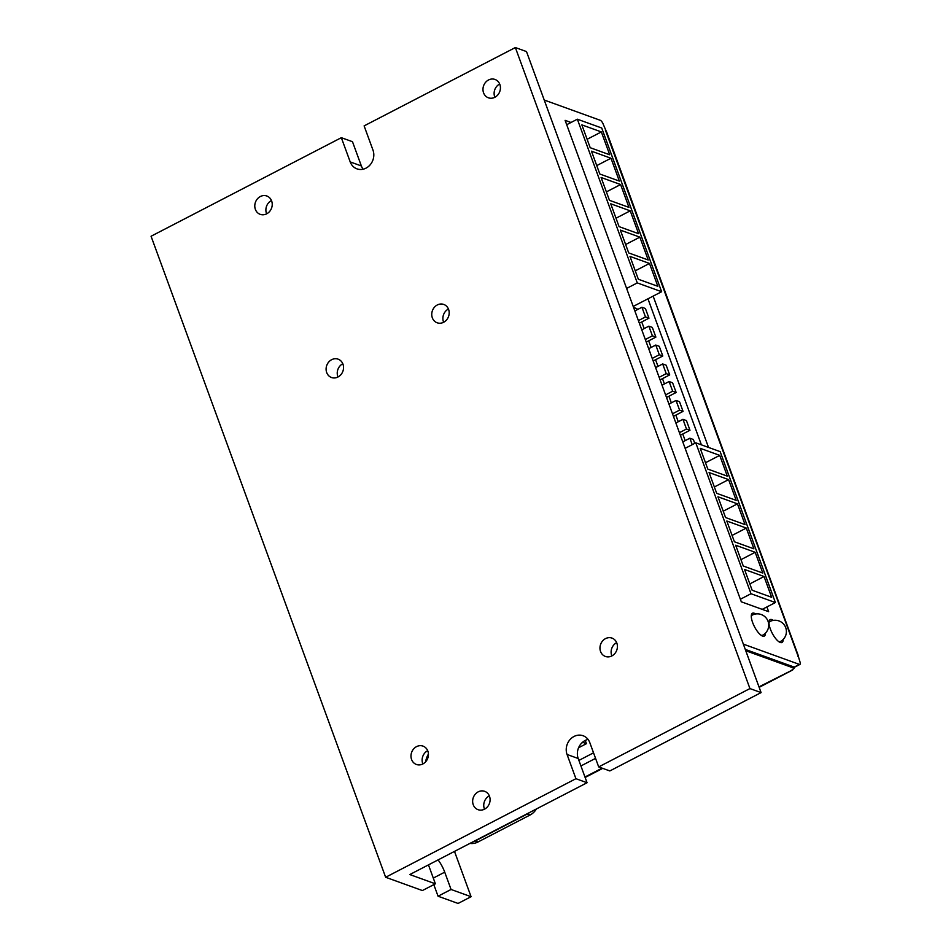 <?xml version="1.0" encoding="UTF-8"?>
<svg xmlns="http://www.w3.org/2000/svg" width="951" height="951" viewBox="0 0 951 951"><rect width="100%" height="100%" fill="white"/><g stroke="black" fill="none" stroke-linecap="round" stroke-linejoin="round"><path stroke-width="1.43" d="M578.588 747.736L586.446 743.67L582.963 742.41L581.703 743.064M586.446 743.67L585.257 740.437M746.309 528.067L726.814 521.017L734.41 541.785L753.917 548.834L746.309 528.067L732.092 535.425M755.177 552.293L735.682 545.244L743.278 566.011L762.785 573.061L755.177 552.293L740.96 559.663M700.221 448.325L707.817 469.093L727.313 476.142L719.717 455.374L700.221 448.325M705.487 462.745L719.717 455.374M709.077 472.552L716.685 493.319L736.181 500.369L728.585 479.601L709.077 472.552M714.356 486.971L728.585 479.601M764.045 576.52L744.55 569.471L752.146 590.238L771.641 597.287L764.045 576.52L749.828 583.89M717.946 496.779L725.554 517.546L745.049 524.607L737.453 503.84L717.946 496.779M723.224 511.198L737.453 503.84M775.386 602.542L751.005 593.733L695.787 442.821L720.157 451.63L775.386 602.542L762.215 609.365M685.136 448.337L695.787 442.821M740.365 599.249L751.005 593.733M425.644 761.787A18.533 16.31 109.9 0 1 428.425 754.095M669.706 374.896L666.164 365.208L662.681 363.948L666.223 373.636L669.706 374.896L660.089 379.877M666.223 373.636L659.15 377.309M662.681 363.948L655.596 367.621M662.799 355.995L659.245 346.307L655.762 345.047L659.316 354.747L662.799 355.995L653.171 360.988M659.316 354.747L652.231 358.408M655.762 345.047L648.677 348.72M655.881 337.106L652.327 327.417L648.855 326.157L652.398 335.846L655.881 337.106L646.252 342.087M652.398 335.846L645.313 339.519M648.855 326.157L641.77 329.819M694.765 443.356L693.338 439.481L689.855 438.221L692.221 444.664M689.855 438.221L682.782 441.894M689.974 430.268L686.432 420.58L682.949 419.32L686.491 429.02L689.974 430.268L680.345 435.261M686.491 429.02L679.406 432.681M682.949 419.32L675.864 422.993M683.056 411.379L679.513 401.691L676.03 400.43L679.573 410.119L683.056 411.379L673.439 416.36M679.573 410.119L672.5 413.792M676.03 400.43L668.945 404.092M648.962 318.205L645.42 308.516L641.937 307.256L645.479 316.945L648.962 318.205L639.345 323.197M645.479 316.945L638.394 320.618M641.937 307.256L634.852 310.929M672.595 382.789L669.112 381.529L672.666 391.218L676.149 392.478L672.595 382.789M676.149 392.478L666.52 397.47M672.666 391.218L665.581 394.891M669.112 381.529L662.027 385.203M637.253 309.681L636.885 308.659L633.592 307.47M685.184 440.646L682.759 434.013M678.265 421.745L675.84 415.111M671.347 402.855L668.922 396.222M664.44 383.954L662.49 378.641M657.997 366.373L655.572 359.74M651.09 347.472L648.665 340.838M644.172 328.582L641.747 321.949M630.228 210.837L610.732 203.787L619.089 226.635L638.585 233.684L630.228 210.837L615.998 218.207M639.857 237.144L620.349 230.094L628.718 252.942L648.213 259.992L639.857 237.144L625.627 244.514M581.846 124.878L590.214 147.714L609.71 154.763L601.353 131.927L581.846 124.878M587.124 139.286L601.353 131.927M591.474 151.185L599.831 174.021L619.339 181.07L610.97 158.235L591.474 151.185M596.752 165.593L610.97 158.235M649.485 263.451L629.978 256.401L638.335 279.249L657.842 286.299L649.485 263.451L635.256 270.821M601.103 177.48L609.46 200.328L628.956 207.377L620.599 184.53L601.103 177.48M606.381 191.9L620.599 184.53M661.634 291.719L637.265 282.911L577.352 119.196L601.721 128.005L661.634 291.719L633.211 306.448M566.701 124.712L577.352 119.196M626.614 288.426L637.265 282.911M773.306 620.385A12.874 4.422 62.6 0 0 771.903 619.624A12.874 4.422 62.6 0 0 770.155 619.624A12.874 4.422 62.6 0 0 771.166 631.024A12.874 4.422 62.6 0 0 780.26 642.472A12.874 4.422 62.6 0 0 781.995 642.484A12.874 4.422 62.6 0 0 783.184 639.464M755.617 613.989A12.874 4.422 62.6 0 0 754.214 613.229A12.874 4.422 62.6 0 0 752.467 613.229A12.874 4.422 62.6 0 0 753.477 624.629A12.874 4.422 62.6 0 0 762.571 636.076A12.874 4.422 62.6 0 0 764.307 636.088A12.874 4.422 62.6 0 0 765.496 633.069M489.646 796.724L488.529 796.32M593.531 752.823L578.897 760.408M595.564 758.363L580.918 765.947M647.952 298.816L701.386 444.842M653.147 296.118L708.519 447.422M766.898 606.94L768.634 611.683L741.304 601.805L565.108 120.349L571.016 122.477M536.388 808.992A15.608 13.73 109.9 0 1 530.028 815.031L527.246 814.032A15.608 13.73 -70.1 0 0 529.648 812.475M472.611 842.027A15.608 13.73 -70.1 0 0 475.203 840.981L477.984 841.992A15.608 13.73 109.9 0 1 469.937 843.406M527.246 814.032L475.203 840.981M530.028 815.031L477.984 841.992M798.174 655.346L606.655 131.999A7.798 2.556 -20.1 0 0 606.393 131.63L603.303 124.391A3.899 1.343 62.6 0 0 600.295 120.302L544.234 100.033L743.349 644.136L799.411 664.404A3.899 1.343 62.6 0 0 799.934 664.416A3.899 1.343 62.6 0 0 799.886 661.575L797.913 654.977A7.798 2.556 -20.1 0 1 798.174 655.346A7.798 2.556 -20.1 0 1 797.984 656.404M799.934 664.416L794.727 667.103A3.899 1.343 -117.4 0 1 794.204 667.103L745.275 649.414M793.051 669.231A7.798 2.687 -117.4 0 1 792.445 670.098A7.798 2.687 -117.4 0 1 792.04 670.205L758.981 686.872M791.957 669.98L794.109 668.291L793.467 666.841M605.323 129.93L797.699 655.084M745.762 650.734L793.942 668.161M489.325 795.856A9.748 8.583 -70.1 0 0 484.344 808.742A9.748 8.583 -70.1 0 0 484.523 809.17M489.503 796.296A9.748 8.583 109.9 0 1 487.483 806.805A9.748 8.583 109.9 0 1 478.056 809.681A9.748 8.583 109.9 0 1 473.241 804.724A9.748 8.583 109.9 0 1 475.25 794.216A9.748 8.583 109.9 0 1 484.689 791.339A9.748 8.583 109.9 0 1 489.503 796.296M271.463 200.53A9.748 8.583 -70.1 0 0 266.482 213.404A9.748 8.583 -70.1 0 0 266.66 213.844M271.641 200.97A9.748 8.583 109.9 0 1 269.62 211.467A9.748 8.583 109.9 0 1 260.194 214.344A9.748 8.583 109.9 0 1 255.379 209.386A9.748 8.583 109.9 0 1 257.4 198.878A9.748 8.583 109.9 0 1 266.827 196.001A9.748 8.583 109.9 0 1 271.641 200.97M611.862 655.917A9.748 8.583 109.9 0 1 611.707 655.512A9.748 8.583 109.9 0 1 616.664 642.65M616.819 643.054A9.748 8.583 109.9 0 1 614.81 653.563A9.748 8.583 109.9 0 1 605.371 656.44A9.748 8.583 109.9 0 1 600.557 651.483A9.748 8.583 109.9 0 1 602.577 640.974A9.748 8.583 109.9 0 1 612.004 638.097A9.748 8.583 109.9 0 1 616.819 643.054M422.874 763.938A9.748 8.583 109.9 0 1 422.72 763.534A9.748 8.583 109.9 0 1 427.677 750.672M427.843 751.076A9.748 8.583 109.9 0 1 425.822 761.585A9.748 8.583 109.9 0 1 416.395 764.461A9.748 8.583 109.9 0 1 411.581 759.504A9.748 8.583 109.9 0 1 413.59 748.996A9.748 8.583 109.9 0 1 423.029 746.119A9.748 8.583 109.9 0 1 427.843 751.076M494.865 97.275A9.748 8.583 109.9 0 1 494.71 96.871A9.748 8.583 109.9 0 1 499.667 84.009M499.834 84.413A9.748 8.583 109.9 0 1 497.813 94.922A9.748 8.583 109.9 0 1 488.386 97.798A9.748 8.583 109.9 0 1 483.572 92.841A9.748 8.583 109.9 0 1 485.581 82.333A9.748 8.583 109.9 0 1 495.007 79.456A9.748 8.583 109.9 0 1 499.834 84.413M443.641 322.27A9.748 8.583 109.9 0 1 443.475 321.854A9.748 8.583 109.9 0 1 448.444 308.992M448.599 309.408A9.748 8.583 109.9 0 1 446.578 319.916A9.748 8.583 109.9 0 1 437.151 322.781A9.748 8.583 109.9 0 1 432.336 317.824A9.748 8.583 109.9 0 1 434.357 307.328A9.748 8.583 109.9 0 1 443.784 304.451A9.748 8.583 109.9 0 1 448.599 309.408M337.997 376.988A9.748 8.583 109.9 0 1 337.831 376.584A9.748 8.583 109.9 0 1 342.8 363.722M342.954 364.126A9.748 8.583 109.9 0 1 340.933 374.635A9.748 8.583 109.9 0 1 331.507 377.511A9.748 8.583 109.9 0 1 326.692 372.554A9.748 8.583 109.9 0 1 328.713 362.046A9.748 8.583 109.9 0 1 338.14 359.169A9.748 8.583 109.9 0 1 342.954 364.126M761.085 692.601L609.829 770.94L598.69 766.91L749.935 688.572L761.085 692.601L526.497 51.58L515.359 47.55L364.114 125.889L372.982 150.115A13.647 12.018 109.9 0 1 370.153 164.832A13.647 12.018 109.9 0 1 356.958 168.862A13.647 12.018 109.9 0 1 350.206 161.92L341.338 137.681L352.488 141.711L361.356 165.938A13.647 12.018 109.9 0 0 363.127 169.207M428.497 864.863A17.558 6.027 62.6 0 0 429.056 866.504L435.392 883.812L422.387 890.552L385.642 877.262L575.926 778.703L567.058 754.476A13.647 12.018 109.9 0 1 569.887 739.771A13.647 12.018 109.9 0 1 583.082 735.741A13.647 12.018 109.9 0 1 589.822 742.683L598.69 766.91M575.926 778.703L587.064 782.732L578.196 758.506A13.647 12.018 109.9 0 1 588.051 739.426M454.495 851.407L471.078 896.71L458.073 903.45L438.054 896.211L451.059 889.47L444.723 872.162A17.558 6.027 62.6 0 0 438.09 859.906M438.054 896.211L433.811 884.632M341.338 137.681L151.066 236.24L385.642 877.262M451.059 889.47L471.078 896.71M587.064 782.732L409.798 874.551L435.392 883.812M515.359 47.55L749.935 688.572M760.919 635.125A11.317 3.887 62.6 0 0 761.085 635.197A11.317 3.887 62.6 0 0 762.619 635.209A11.317 11.317 0 0 0 767.457 619.957A11.317 11.317 0 0 0 752.217 615.119A11.317 3.887 62.6 0 0 751.29 616.545M778.607 641.521A11.317 3.887 62.6 0 0 778.774 641.592A11.317 3.887 62.6 0 0 780.307 641.592A11.317 11.317 0 0 0 785.146 626.352A11.317 11.317 0 0 0 769.906 621.514A11.317 3.887 62.6 0 0 768.979 622.941M794.204 667.103L799.411 664.404M602.09 768.146L584.972 777.015M350.206 161.92L361.356 165.938M567.058 754.476L578.196 758.506M433.299 878.082L444.723 872.162M761.715 635.672L762.619 635.209M779.404 642.068L780.307 641.592M769.002 621.978L769.906 621.514M751.314 615.582L752.217 615.119M794.109 668.291L793.598 666.889M585.138 777.478L602.72 768.372M759.16 687.335L792.445 670.098"/></g></svg>
